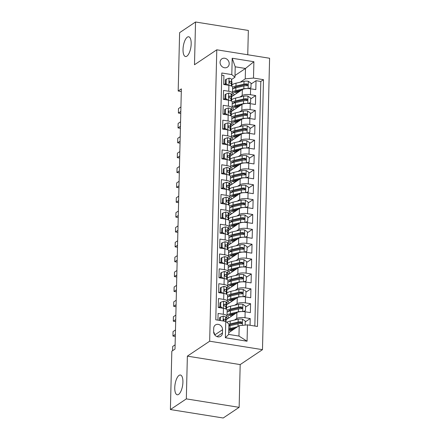 <?xml version="1.0" encoding="UTF-8"?>
<svg xmlns="http://www.w3.org/2000/svg" width="440" height="440" viewBox="0 0 440 440"><rect width="100%" height="100%" fill="white"/><g stroke="black" fill="none" stroke-linecap="round" stroke-linejoin="round"><path stroke-width="0.66" d="M186.868 56.177A10.005 3.812 99.1 0 1 185.521 56.54A10.005 3.812 99.1 0 1 183.123 47.74A10.005 3.812 99.1 0 1 187.336 37.147A10.005 3.812 99.1 0 1 188.683 36.779A10.005 3.812 99.1 0 1 191.081 45.579A10.005 3.812 99.1 0 1 186.868 56.177M178.602 394.411A10.005 3.812 99.1 0 1 177.254 394.774A10.005 3.812 99.1 0 1 174.856 385.974A10.005 3.812 99.1 0 1 179.069 375.381A10.005 3.812 99.1 0 1 180.417 375.012A10.005 3.812 99.1 0 1 182.815 383.812A10.005 3.812 99.1 0 1 178.602 394.411M220.066 62.277A5.005 4.362 56.2 0 0 222.563 66.985A5.005 4.362 56.2 0 0 227.414 67.16A5.005 4.362 56.2 0 0 229.202 63.734A5.005 4.362 56.2 0 0 226.705 59.026A5.005 4.362 56.2 0 0 221.848 58.85A5.005 4.362 56.2 0 0 220.066 62.277M247.753 54.764L248.347 30.448L195.536 22L179.614 32.665L178.184 91.02L181.308 91.52M262.477 349.657L269.599 58.256L216.788 49.808L209.666 341.209L262.477 349.657L240.185 364.59L187.369 356.142L186.323 398.888L239.14 407.336L240.185 364.59M239.14 407.336L223.212 418L170.401 409.552L186.323 398.888M221.755 75.213L223.916 75.559L223.696 84.48L228.905 85.311L228.762 91.256A6.253 1.931 1.4 0 1 232.463 93.121A6.253 1.931 1.4 0 1 231.924 93.88L231.16 94.391M228.762 91.256L223.553 90.425L223.333 99.347L228.542 100.177L228.399 106.128A6.253 1.931 1.4 0 1 232.1 107.987A6.253 1.931 1.4 0 1 231.561 108.746L230.797 109.258M228.399 106.128L223.19 105.292L222.97 114.213L228.179 115.044L228.036 120.995A6.253 1.931 1.4 0 1 231.737 122.854A6.253 1.931 1.4 0 1 231.198 123.613L230.434 124.124M228.036 120.995L222.827 120.159L222.607 129.079L227.816 129.916L227.673 135.861A6.253 1.931 1.4 0 1 231.374 137.72A6.253 1.931 1.4 0 1 230.835 138.479L230.071 138.991M227.673 135.861L222.459 135.025L222.244 143.946L227.453 144.782L227.31 150.728A6.253 1.931 1.4 0 1 231.011 152.587A6.253 1.931 1.4 0 1 230.472 153.346L229.708 153.857M227.31 150.728L222.096 149.897L221.881 158.812L227.09 159.649L226.947 165.594A6.253 1.931 1.4 0 1 230.648 167.453A6.253 1.931 1.4 0 1 230.104 168.218L229.339 168.729M226.947 165.594L221.733 164.764L221.518 173.685L226.727 174.515L226.584 180.461A6.253 1.931 1.4 0 1 230.285 182.32A6.253 1.931 1.4 0 1 229.74 183.084L228.976 183.596M226.584 180.461L221.37 179.63L221.155 188.551L226.364 189.382L226.215 195.333A6.253 1.931 1.4 0 1 229.922 197.191A6.253 1.931 1.4 0 1 229.378 197.951L228.613 198.462M226.215 195.333L221.007 194.497L220.792 203.418L226.001 204.248L225.852 210.199A6.253 1.931 1.4 0 1 229.559 212.058A6.253 1.931 1.4 0 1 229.014 212.817L228.25 213.329M225.852 210.199L220.644 209.363L220.429 218.284L225.638 219.12L225.489 225.066A6.253 1.931 1.4 0 1 229.196 226.924A6.253 1.931 1.4 0 1 228.652 227.684L227.887 228.195M225.489 225.066L220.281 224.23L220.061 233.151L225.275 233.987L225.126 239.932A6.253 1.931 1.4 0 1 228.833 241.791A6.253 1.931 1.4 0 1 228.289 242.55L227.524 243.062M225.126 239.932L219.918 239.102L219.698 248.017L224.912 248.853L224.763 254.799A6.253 1.931 1.4 0 1 228.47 256.658A6.253 1.931 1.4 0 1 227.926 257.416L227.161 257.934M224.763 254.799L219.555 253.968L219.335 262.889L224.549 263.72L224.4 269.665A6.253 1.931 1.4 0 1 228.107 271.524A6.253 1.931 1.4 0 1 227.563 272.288L226.798 272.8M224.4 269.665L219.191 268.835L218.972 277.756L224.186 278.586L224.037 284.532A6.253 1.931 1.4 0 1 227.744 286.396A6.253 1.931 1.4 0 1 227.2 287.155L226.435 287.666M224.037 284.532L218.829 283.701L218.609 292.622L223.817 293.452L223.674 299.404A6.253 1.931 1.4 0 1 227.381 301.263A6.253 1.931 1.4 0 1 226.837 302.022L226.072 302.533M223.674 299.404L218.466 298.568L218.246 307.489L223.454 308.325A6.253 1.931 1.4 0 1 227.161 310.184L227.013 316.129A6.253 1.931 1.4 0 1 226.474 316.888L225.709 317.4M250.052 325.281L250.217 318.571L245.229 321.915M226.072 319.836L236.896 312.587A6.253 1.931 1.4 0 1 245.152 311.79L250.36 312.625L250.58 303.705L245.591 307.048M226.435 304.97L237.259 297.715A6.253 1.931 -178.6 0 1 245.514 296.923L250.729 297.759L250.943 288.838L245.955 292.177M226.798 290.103L237.622 282.849A6.253 1.931 -178.6 0 1 245.878 282.057L251.091 282.893L251.306 273.971L246.318 277.31M227.161 275.231L237.985 267.982A6.253 1.931 -178.6 0 1 246.24 267.19L251.455 268.021L251.669 259.1L246.681 262.444M227.524 260.365L238.348 253.115A6.253 1.931 -178.6 0 1 246.604 252.324L251.818 253.154L252.032 244.233L247.044 247.577M227.887 245.498L238.711 238.249A6.253 1.931 -178.6 0 1 246.972 237.457L252.181 238.288L252.395 229.367L247.407 232.711M228.25 230.632L239.074 223.382A6.253 1.931 -178.6 0 1 247.335 222.585L252.544 223.421L252.758 214.5L247.77 217.844M228.613 215.765L239.437 208.516A6.253 1.931 -178.6 0 1 247.698 207.719L252.907 208.555L253.127 199.634L248.133 202.972M228.976 200.899L239.8 193.644A6.253 1.931 -178.6 0 1 248.061 192.852L253.27 193.688L253.49 184.767L248.501 188.106M229.339 186.032L240.163 178.778A6.253 1.931 -178.6 0 1 248.424 177.986L253.633 178.816L253.853 169.901L248.864 173.239M229.702 171.16L240.526 163.911A6.253 1.931 -178.6 0 1 248.787 163.119L253.996 163.95L254.216 155.029L249.227 158.373M230.065 156.294L240.895 149.045A6.253 1.931 -178.6 0 1 249.15 148.253L254.359 149.083L254.579 140.162L249.59 143.506M230.428 141.427L241.257 134.178A6.253 1.931 -178.6 0 1 249.513 133.381L254.722 134.217L254.942 125.296L249.953 128.639M230.797 126.561L241.621 119.312A6.253 1.931 -178.6 0 1 249.876 118.514L255.085 119.35L255.305 110.429L250.316 113.768M231.16 111.694L241.984 104.439A6.253 1.931 -178.6 0 1 250.239 103.648L255.448 104.484L255.668 95.563L250.679 98.901M224.939 98.555L223.68 99.401M224.576 113.421L223.316 114.268M224.213 128.293L222.954 129.135M223.85 143.16L222.585 144.001M223.487 158.026L222.222 158.873M223.124 172.893L221.859 173.739M222.761 187.759L221.496 188.606M222.398 202.626L221.133 203.472M222.03 217.498L220.77 218.339M221.667 232.364L220.407 233.206M221.304 247.231L220.044 248.072M220.941 262.097L219.681 262.944M220.578 276.964L219.318 277.811M220.215 291.83L218.955 292.677M219.852 306.697L218.592 307.543M170.401 409.552L171.826 351.202L175.01 349.069L181.368 88.886L178.184 91.02M222.475 332.959L222.558 329.692A4.846 4.224 56.2 0 0 220.138 325.127A4.846 4.224 56.2 0 0 215.435 324.957A4.846 4.224 56.2 0 0 213.708 328.273L213.626 331.546A4.846 4.224 56.2 0 0 216.046 336.111A4.846 4.224 56.2 0 0 220.748 336.281A4.846 4.224 56.2 0 0 222.475 332.959L217.019 336.617M234.96 77.22L231.798 74.597L221.81 73.002L215.776 319.798L225.77 321.398L228.932 324.016L228.674 334.422L238.953 336.067L239.206 325.661L247.467 324.868L257.455 326.464L263.489 79.668L253.495 78.067L245.24 78.864L245.493 68.453L235.213 66.814L234.96 77.22L231.523 79.525M231.798 74.597L232.199 58.245L253.897 61.715L253.495 78.067M247.467 324.868L247.066 341.22L225.368 337.75L225.77 321.398M239.872 97.081L242.198 95.524A6.253 1.931 1.4 0 1 250.459 94.727L255.668 95.563M231.523 96.828L242.347 89.573L242.198 95.524M239.509 111.947L241.835 110.391A6.253 1.931 1.4 0 1 250.096 109.593L255.305 110.429M239.146 126.819L241.472 125.257A6.253 1.931 1.4 0 1 249.733 124.465L254.942 125.296M238.782 141.686L241.109 140.124A6.253 1.931 1.4 0 1 249.37 139.332L254.579 140.162M238.42 156.552L240.746 154.99A6.253 1.931 1.4 0 1 249.002 154.198L254.216 155.029M238.056 171.419L240.383 169.857A6.253 1.931 1.4 0 1 248.639 169.065L253.853 169.901M237.694 186.285L240.02 184.729A6.253 1.931 1.4 0 1 248.276 183.931L253.49 184.767M237.325 201.152L239.657 199.595A6.253 1.931 1.4 0 1 247.913 198.798L253.127 199.634M236.962 216.018L239.294 214.462A6.253 1.931 1.4 0 1 247.549 213.67L252.758 214.5M236.599 230.89L238.931 229.328A6.253 1.931 1.4 0 1 247.187 228.536L252.395 229.367M236.236 245.757L238.568 244.195A6.253 1.931 1.4 0 1 246.824 243.403L252.032 244.233M235.873 260.623L238.205 259.061A6.253 1.931 1.4 0 1 246.461 258.269L251.669 259.1M235.51 275.49L237.842 273.928A6.253 1.931 1.4 0 1 246.098 273.136L251.306 273.971M235.147 290.356L237.479 288.8A6.253 1.931 1.4 0 1 245.735 288.002L250.943 288.838M234.784 305.223L237.111 303.666A6.253 1.931 1.4 0 1 245.372 302.868L250.58 303.705M234.421 320.095L236.748 318.533A6.253 1.931 1.4 0 1 245.009 317.741L250.217 318.571M254.837 326.046L260.81 81.461L256.031 80.696L251.042 84.035M242.347 89.573A6.253 1.931 -178.6 0 1 250.602 88.781L255.811 89.612L256.031 80.696M217.938 320.144L218.103 313.434L223.311 314.27A6.253 1.931 1.4 0 1 227.013 316.129M225.302 83.688L224.043 84.535M228.718 332.684L239.206 325.661M195.536 22L194.491 64.746L216.788 49.808M187.369 356.142L209.666 341.209M235.004 75.482L245.493 68.453L253.897 61.715M240.235 82.214L245.24 78.864M226.028 319.555L226.089 317.147M226.391 304.689L226.452 302.28M227.381 301.263L227.524 295.312A6.253 1.931 -178.6 0 0 223.817 293.452M226.754 289.817L226.815 287.414M227.744 286.396L227.887 280.445A6.253 1.931 -178.6 0 0 224.186 278.586M227.117 274.951L227.178 272.547M228.107 271.524L228.25 265.579A6.253 1.931 -178.6 0 0 224.549 263.72M227.48 260.084L227.541 257.675M228.47 256.658L228.613 250.712A6.253 1.931 -178.6 0 0 224.912 248.853M227.843 245.218L227.904 242.809M228.833 241.791L228.976 235.846A6.253 1.931 -178.6 0 0 225.275 233.987M228.206 230.351L228.267 227.942M229.196 226.924L229.339 220.979A6.253 1.931 -178.6 0 0 225.638 219.12M228.575 215.485L228.63 213.076M229.559 212.058L229.702 206.113A6.253 1.931 -178.6 0 0 226.001 204.248M228.938 200.613L228.993 198.209M229.922 197.191L230.065 191.24A6.253 1.931 -178.6 0 0 226.364 189.382M229.301 185.746L229.356 183.343M230.285 182.32L230.428 176.374A6.253 1.931 -178.6 0 0 226.727 174.515M229.664 170.88L229.719 168.471M230.648 167.453L230.797 161.507A6.253 1.931 -178.6 0 0 227.09 159.649M230.027 156.013L230.082 153.604M231.011 152.587L231.16 146.641A6.253 1.931 -178.6 0 0 227.453 144.782M230.389 141.147L230.45 138.738M231.374 137.72L231.523 131.775A6.253 1.931 -178.6 0 0 227.816 129.916M230.753 126.28L230.813 123.871M231.737 122.854L231.886 116.908A6.253 1.931 -178.6 0 0 228.179 115.044M231.115 111.408L231.176 109.005M232.1 107.987L232.249 102.036A6.253 1.931 -178.6 0 0 228.542 100.177M231.479 96.542L231.539 94.138M260.81 81.461L263.489 79.668M232.463 93.121L232.612 87.17A6.253 1.931 -178.6 0 0 228.905 85.311M228.674 334.422L225.368 337.75M238.953 336.067L247.066 341.22M232.199 58.245L235.213 66.814M214.588 334.675A4.846 4.224 56.2 0 0 213.631 331.892M220.33 320.529L220.413 317.103L223.306 316.069A4.142 1.276 1.4 0 1 225.681 317.224L226.155 320.419A11.963 3.691 1.4 0 1 226.171 320.617L226.155 320.419M220.413 317.103L219.582 317.658L219.516 320.397M225.819 321.442L225.61 320.045A4.142 1.276 -178.6 0 0 224.224 319.121L223.74 319.193M223.421 319.809A2.112 0.649 1.4 0 1 223.581 320.034L223.657 320.518M223.443 319.644L224.224 319.121C223.218 319.468 223.201 320.062 224.18 320.903A4.142 1.276 1.4 0 1 225.11 321.293M172.579 350.697L172.684 346.467L175.114 344.839M245.152 325.089L245.251 321.074L242.429 319.132A4.142 1.276 -178.6 0 0 238.194 319.226L230.197 321.062A11.963 3.691 -178.6 0 0 226.881 322.322M241.252 323.098L240.295 322.449A2.112 0.649 1.4 0 0 239.41 322.564L231.413 324.407A9.928 3.064 1.4 0 0 228.899 325.303A9.928 3.064 -178.6 0 0 229.796 325.743M237.567 326.761L230.016 328.499A11.963 3.691 -178.6 0 0 228.811 328.823M235.725 327.993L231.303 329.016A9.928 3.064 -178.6 0 0 228.784 329.912M228.882 325.996A11.963 3.691 1.4 0 1 230.082 325.672L238.079 323.834A4.142 1.276 1.4 0 1 241.17 323.62L241.769 323.472L242.115 322.724L241.214 321.838A4.142 1.276 -178.6 0 0 238.123 322.047L230.126 323.889A11.963 3.691 -178.6 0 0 228.927 324.214M229.702 329.489A11.963 3.691 -178.6 0 0 232.529 330.132M233.36 329.577A9.928 3.064 1.4 0 1 231.099 329.06M228.811 329.895A9.928 3.064 -178.6 0 0 231.347 330.93M220.776 302.236L219.945 302.786L219.841 307.247L220.666 306.697L220.776 302.236L223.669 301.202A4.142 1.276 1.4 0 1 226.045 302.357L226.523 305.553A11.963 3.691 1.4 0 1 226.534 305.75L226.463 308.572A11.963 3.691 -178.6 0 0 226.452 308.374L225.979 305.179A4.142 1.276 -178.6 0 0 224.587 304.255L224.103 304.326M220.666 306.697L222.899 308.231M220.77 307.895L219.841 307.247M226.292 309.166A11.963 3.691 -178.6 0 0 226.463 308.572M223.806 304.777L224.587 304.255C223.581 304.601 223.564 305.195 224.549 306.036A4.142 1.276 1.4 0 1 225.935 306.966L226.259 309.15M223.784 304.942A2.112 0.649 1.4 0 1 223.944 305.162L224.021 305.652M175.368 334.428L172.937 336.061L173.047 331.601L175.478 329.967M172.937 336.061L175.318 336.441M221.139 287.364L220.314 287.92L220.204 292.38L221.029 291.825L221.139 287.364L224.032 286.336A4.142 1.276 1.4 0 1 226.407 287.491L226.886 290.686A11.963 3.691 1.4 0 1 226.897 290.884L226.826 293.706A11.963 3.691 -178.6 0 0 226.815 293.507L226.341 290.312A4.142 1.276 -178.6 0 0 224.956 289.382L224.466 289.459M221.029 291.825L223.262 293.365M221.139 293.024L220.204 292.38M226.655 294.3A11.963 3.691 -178.6 0 0 226.826 293.706M224.169 289.911L224.956 289.382C223.944 289.735 223.927 290.329 224.912 291.17A4.142 1.276 1.4 0 1 226.298 292.1L226.622 294.277M224.147 290.07A2.112 0.649 1.4 0 1 224.312 290.296L224.384 290.785M175.731 319.561L173.299 321.195L173.41 316.734L175.84 315.101M173.299 321.195L175.681 321.574M221.502 272.498L220.677 273.053L220.566 277.514L221.392 276.958L221.502 272.498L224.395 271.469A4.142 1.276 1.4 0 1 226.771 272.619L227.249 275.82A11.963 3.691 1.4 0 1 227.26 276.018L227.189 278.839A11.963 3.691 -178.6 0 0 227.178 278.641L226.705 275.446A4.142 1.276 -178.6 0 0 225.319 274.516L224.829 274.593M221.392 276.958L223.625 278.498M221.502 278.157L220.566 277.514M227.018 279.433A11.963 3.691 -178.6 0 0 227.189 278.839M224.532 275.044L225.319 274.516C224.306 274.868 224.29 275.462 225.275 276.304A4.142 1.276 1.4 0 1 226.661 277.228L226.985 279.411M224.51 275.204A2.112 0.649 1.4 0 1 224.675 275.429L224.747 275.919M176.094 304.695L173.663 306.323L173.773 301.862L176.204 300.234M173.663 306.323L176.044 306.708M221.865 257.631L221.04 258.187L220.93 262.647L221.755 262.091L221.865 257.631L224.757 256.603A4.142 1.276 1.4 0 1 227.134 257.752L227.612 260.947A11.963 3.691 1.4 0 1 227.623 261.146L227.552 263.973A11.963 3.691 -178.6 0 0 227.541 263.774L227.068 260.579A4.142 1.276 -178.6 0 0 225.681 259.649L225.192 259.727M221.755 262.091L223.988 263.632M221.865 263.291L220.93 262.647M227.381 264.567A11.963 3.691 -178.6 0 0 227.552 263.973M224.895 260.172L225.681 259.649C224.67 259.996 224.653 260.596 225.638 261.437A4.142 1.276 1.4 0 1 227.024 262.361L227.348 264.545M224.879 260.337A2.112 0.649 1.4 0 1 225.038 260.562L225.11 261.047M176.457 289.828L174.026 291.456L174.136 286.995L176.566 285.368M174.026 291.456L176.413 291.841M242.946 311.581L245.504 310.668L245.614 306.207L242.792 304.26A4.142 1.276 -178.6 0 0 238.557 304.354L230.56 306.196A11.963 3.691 -178.6 0 0 226.474 308.138M229.284 310.42A9.928 3.064 -178.6 0 0 230.159 310.877M241.434 311.575A4.142 1.276 -178.6 0 0 238.376 311.79L230.379 313.632A11.963 3.691 -178.6 0 0 227.046 314.897M226.193 317.075A11.963 3.691 -178.6 0 0 228.047 318.511M236.088 313.126L231.666 314.144A9.928 3.064 -178.6 0 0 228.019 316.415A9.928 3.064 -178.6 0 0 229.064 317.829M245.504 310.668L243.573 311.614M227.112 312.076A11.963 3.691 1.4 0 1 230.445 310.805L238.441 308.963A4.142 1.276 1.4 0 1 241.532 308.754L242.336 308.407L242.484 307.852L241.577 306.966A4.142 1.276 -178.6 0 0 238.486 307.18L230.489 309.023A11.963 3.691 -178.6 0 0 227.156 310.288M230.071 314.617A11.963 3.691 -178.6 0 0 232.892 315.266M233.723 314.71A9.928 3.064 1.4 0 1 231.462 314.193M228.184 311.514A9.928 3.064 1.4 0 1 231.776 309.534L239.773 307.698A2.112 0.649 1.4 0 1 240.658 307.582L241.615 308.226M229.174 315.029A9.928 3.064 -178.6 0 0 231.71 316.058M243.309 296.709L245.867 295.801L245.977 291.341L243.155 289.394A4.142 1.276 -178.6 0 0 238.92 289.487L230.923 291.33A11.963 3.691 -178.6 0 0 226.837 293.271M229.647 295.554A9.928 3.064 -178.6 0 0 230.522 296.01M241.797 296.709A4.142 1.276 -178.6 0 0 238.739 296.923L230.742 298.766A11.963 3.691 -178.6 0 0 227.409 300.031M226.556 302.209A11.963 3.691 -178.6 0 0 228.41 303.644M236.451 298.26L232.029 299.277A9.928 3.064 -178.6 0 0 228.382 301.548A9.928 3.064 -178.6 0 0 229.427 302.962M245.867 295.801L243.936 296.747M227.48 297.209A11.963 3.691 1.4 0 1 230.813 295.939L238.805 294.096A4.142 1.276 1.4 0 1 241.896 293.887L242.698 293.541L242.847 292.985L241.94 292.1A4.142 1.276 -178.6 0 0 238.849 292.314L230.852 294.157A11.963 3.691 -178.6 0 0 227.519 295.422M230.434 299.75A11.963 3.691 -178.6 0 0 233.261 300.399M234.086 299.844A9.928 3.064 1.4 0 1 231.825 299.327M228.553 296.643A9.928 3.064 1.4 0 1 232.139 294.668L240.136 292.826A2.112 0.649 1.4 0 1 241.021 292.716L241.978 293.359M229.537 300.163A9.928 3.064 -178.6 0 0 232.073 301.191M243.672 281.842L246.23 280.929L246.34 276.469L243.518 274.527A4.142 1.276 -178.6 0 0 239.283 274.621L231.286 276.463A11.963 3.691 -178.6 0 0 227.2 278.405M230.01 280.687A9.928 3.064 -178.6 0 0 230.885 281.138M242.16 281.842A4.142 1.276 -178.6 0 0 239.102 282.057L231.105 283.899A11.963 3.691 -178.6 0 0 227.772 285.164M226.919 287.342A11.963 3.691 -178.6 0 0 228.778 288.777M236.814 283.393L232.392 284.411A9.928 3.064 -178.6 0 0 228.745 286.682A9.928 3.064 -178.6 0 0 229.79 288.096M246.23 280.929L244.305 281.875M227.843 282.337A11.963 3.691 1.4 0 1 231.176 281.072L239.168 279.23A4.142 1.276 1.4 0 1 242.259 279.021L243.062 278.674L243.21 278.119L242.303 277.233A4.142 1.276 -178.6 0 0 239.212 277.447L231.22 279.29A11.963 3.691 -178.6 0 0 227.887 280.555M230.797 284.884A11.963 3.691 -178.6 0 0 233.624 285.533M234.448 284.977A9.928 3.064 1.4 0 1 232.188 284.46M228.916 281.776A9.928 3.064 1.4 0 1 232.502 279.802L240.499 277.959A2.112 0.649 1.4 0 1 241.384 277.849L242.341 278.493M229.9 285.296A9.928 3.064 -178.6 0 0 232.436 286.325M244.035 266.976L246.593 266.062L246.703 261.602L243.881 259.661A4.142 1.276 -178.6 0 0 239.646 259.754L231.649 261.596A11.963 3.691 -178.6 0 0 227.563 263.538M230.379 265.821A9.928 3.064 -178.6 0 0 231.248 266.272M242.523 266.976A4.142 1.276 -178.6 0 0 239.465 267.19L231.468 269.027A11.963 3.691 -178.6 0 0 228.135 270.298M227.282 272.476A11.963 3.691 -178.6 0 0 229.141 273.911M237.177 268.527L232.755 269.544A9.928 3.064 -178.6 0 0 229.108 271.81A9.928 3.064 -178.6 0 0 230.153 273.229M246.593 266.062L244.668 267.009M228.206 267.471A11.963 3.691 1.4 0 1 231.539 266.206L239.531 264.363A4.142 1.276 1.4 0 1 242.622 264.149L243.216 264.006L243.573 263.252L242.666 262.367A4.142 1.276 -178.6 0 0 239.575 262.581L231.583 264.418A11.963 3.691 -178.6 0 0 228.25 265.689M231.16 270.017A11.963 3.691 -178.6 0 0 233.987 270.661M234.812 270.105A9.928 3.064 1.4 0 1 232.551 269.594M229.279 266.91A9.928 3.064 1.4 0 1 232.865 264.935L240.862 263.093A2.112 0.649 1.4 0 1 241.747 262.983L242.704 263.626M230.263 270.43A9.928 3.064 -178.6 0 0 232.799 271.458M222.228 242.764L221.403 243.32L221.293 247.781L222.118 247.225L222.228 242.764L225.121 241.736A4.142 1.276 1.4 0 1 227.497 242.886L227.975 246.081A11.963 3.691 1.4 0 1 227.986 246.279L227.915 249.106A11.963 3.691 -178.6 0 0 227.904 248.908L227.431 245.713A4.142 1.276 -178.6 0 0 226.045 244.783L225.555 244.86M222.118 247.225L224.351 248.765M222.228 248.424L221.293 247.781M227.744 249.695A11.963 3.691 -178.6 0 0 227.915 249.106M225.264 245.306L226.045 244.783C225.032 245.13 225.016 245.724 226.001 246.565A4.142 1.276 1.4 0 1 227.387 247.495L227.711 249.678M225.242 245.471A2.112 0.649 1.4 0 1 225.401 245.696L225.473 246.18M176.825 274.962L174.389 276.589L174.499 272.129L176.93 270.501M174.389 276.589L176.776 276.969M244.398 252.109L246.956 251.196L247.066 246.736L244.25 244.794A4.142 1.276 -178.6 0 0 240.009 244.888L232.012 246.73A11.963 3.691 -178.6 0 0 227.926 248.666M230.742 250.954A9.928 3.064 -178.6 0 0 231.611 251.405M242.886 252.109A4.142 1.276 -178.6 0 0 239.828 252.318L231.831 254.161A11.963 3.691 -178.6 0 0 228.498 255.431M227.645 257.609A11.963 3.691 -178.6 0 0 229.504 259.039M237.54 253.66L233.118 254.678A9.928 3.064 -178.6 0 0 229.477 256.944A9.928 3.064 -178.6 0 0 230.516 258.363M246.956 251.196L245.031 252.142M228.569 252.604A11.963 3.691 1.4 0 1 231.902 251.339L239.899 249.497A4.142 1.276 1.4 0 1 242.985 249.282L243.584 249.134L243.936 248.386L243.029 247.5A4.142 1.276 -178.6 0 0 239.938 247.709L231.946 249.552A11.963 3.691 -178.6 0 0 228.613 250.822M231.523 255.151A11.963 3.691 -178.6 0 0 234.35 255.794M235.174 255.239A9.928 3.064 1.4 0 1 232.914 254.722M229.642 252.043A9.928 3.064 1.4 0 1 233.228 250.069L241.225 248.226A2.112 0.649 1.4 0 1 242.11 248.111L243.067 248.76M230.626 255.558A9.928 3.064 -178.6 0 0 233.162 256.591M222.591 227.898L221.766 228.454L221.656 232.914L222.486 232.359L222.591 227.898L225.484 226.87A4.142 1.276 1.4 0 1 227.86 228.019L228.338 231.215A11.963 3.691 1.4 0 1 228.349 231.413L228.283 234.24A11.963 3.691 -178.6 0 0 228.267 234.042L227.794 230.846A4.142 1.276 -178.6 0 0 226.407 229.917L225.918 229.988M222.486 232.359L224.714 233.899M222.591 233.558L221.656 232.914M228.107 234.828A11.963 3.691 -178.6 0 0 228.283 234.24M225.627 230.439L226.407 229.917C225.396 230.263 225.379 230.857 226.364 231.698A4.142 1.276 1.4 0 1 227.75 232.628L228.074 234.812M225.605 230.604A2.112 0.649 1.4 0 1 225.764 230.83L225.836 231.314M177.188 260.095L174.752 261.723L174.862 257.263L177.293 255.635M174.752 261.723L177.139 262.103M244.761 237.243L247.319 236.33L247.429 231.869L244.613 229.928A4.142 1.276 -178.6 0 0 240.372 230.021L232.375 231.858A11.963 3.691 -178.6 0 0 228.289 233.799M231.105 236.082A9.928 3.064 -178.6 0 0 231.979 236.539M243.249 237.237A4.142 1.276 -178.6 0 0 240.191 237.452L232.194 239.294A11.963 3.691 -178.6 0 0 228.861 240.565M228.008 242.737A11.963 3.691 -178.6 0 0 229.867 244.173M237.903 238.788L233.481 239.811A9.928 3.064 -178.6 0 0 229.84 242.077A9.928 3.064 -178.6 0 0 230.885 243.49M247.319 236.33L245.394 237.276M228.932 237.738A11.963 3.691 1.4 0 1 232.265 236.467L240.262 234.63A4.142 1.276 1.4 0 1 243.348 234.416L243.947 234.267L244.299 233.519L243.392 232.634A4.142 1.276 -178.6 0 0 240.306 232.843L232.309 234.685A11.963 3.691 -178.6 0 0 228.976 235.956M231.886 240.284A11.963 3.691 -178.6 0 0 234.713 240.928M235.538 240.372A9.928 3.064 1.4 0 1 233.282 239.855M230.005 237.177A9.928 3.064 1.4 0 1 233.596 235.202L241.588 233.36A2.112 0.649 1.4 0 1 242.473 233.244L243.43 233.893M230.989 240.691A9.928 3.064 -178.6 0 0 233.525 241.725M222.954 213.032L222.129 213.587L222.019 218.042L222.849 217.492L222.954 213.032L225.847 211.998A4.142 1.276 1.4 0 1 228.223 213.153L228.701 216.348A11.963 3.691 1.4 0 1 228.712 216.546L228.646 219.373A11.963 3.691 -178.6 0 0 228.63 219.17L228.157 215.974A4.142 1.276 -178.6 0 0 226.771 215.05L226.281 215.122M222.849 217.492L225.077 219.027M222.954 218.691L222.019 218.042M228.47 219.962A11.963 3.691 -178.6 0 0 228.646 219.373M225.99 215.573L226.771 215.05C225.759 215.397 225.748 215.99 226.727 216.832A4.142 1.276 1.4 0 1 228.113 217.762L228.437 219.945M225.968 215.738A2.112 0.649 1.4 0 1 226.127 215.958L226.198 216.447M177.551 245.223L175.114 246.857L175.225 242.396L177.656 240.768M175.114 246.857L177.502 247.236M245.124 222.376L247.681 221.463L247.792 217.003L244.976 215.061A4.142 1.276 -178.6 0 0 240.735 215.155L232.738 216.992A11.963 3.691 -178.6 0 0 228.657 218.933M231.468 221.216A9.928 3.064 -178.6 0 0 232.342 221.672M243.612 222.371A4.142 1.276 -178.6 0 0 240.554 222.585L232.556 224.428A11.963 3.691 -178.6 0 0 229.224 225.693M228.371 227.871A11.963 3.691 -178.6 0 0 230.23 229.306M238.266 223.922L233.844 224.939A9.928 3.064 -178.6 0 0 230.203 227.211A9.928 3.064 -178.6 0 0 231.248 228.624M247.681 221.463L245.757 222.409M229.295 222.871A11.963 3.691 1.4 0 1 232.628 221.601L240.625 219.764A4.142 1.276 1.4 0 1 243.711 219.549L244.31 219.401L244.662 218.647L243.755 217.767A4.142 1.276 -178.6 0 0 240.669 217.976L232.672 219.819A11.963 3.691 -178.6 0 0 229.339 221.084M232.249 225.412A11.963 3.691 -178.6 0 0 235.076 226.061M235.906 225.506A9.928 3.064 1.4 0 1 233.646 224.989M230.368 222.31A9.928 3.064 1.4 0 1 233.959 220.33L241.951 218.493A2.112 0.649 1.4 0 1 242.841 218.378L243.793 219.027M231.352 225.825A9.928 3.064 -178.6 0 0 233.888 226.853M223.316 198.165L222.492 198.715L222.382 203.176L223.212 202.62L223.316 198.165L226.21 197.131A4.142 1.276 1.4 0 1 228.591 198.286L229.064 201.482A11.963 3.691 1.4 0 1 229.075 201.68L229.009 204.501A11.963 3.691 -178.6 0 0 228.993 204.303L228.52 201.108A4.142 1.276 -178.6 0 0 227.134 200.184L226.644 200.255M223.212 202.62L225.44 204.16M223.316 203.819L222.382 203.176M228.839 205.095A11.963 3.691 -178.6 0 0 229.009 204.501M226.353 200.706L227.134 200.184C226.122 200.53 226.111 201.124 227.09 201.965A4.142 1.276 1.4 0 1 228.476 202.895L228.8 205.073M226.331 200.871A2.112 0.649 1.4 0 1 226.49 201.091L226.562 201.581M177.914 230.357L175.478 231.99L175.588 227.53L178.024 225.896M175.478 231.99L177.865 232.37M245.487 207.504L248.045 206.597L248.155 202.136L245.339 200.189A4.142 1.276 -178.6 0 0 241.098 200.282L233.101 202.125A11.963 3.691 -178.6 0 0 229.02 204.066M231.831 206.349A9.928 3.064 -178.6 0 0 232.705 206.806M243.975 207.504A4.142 1.276 -178.6 0 0 240.917 207.719L232.92 209.561A11.963 3.691 -178.6 0 0 229.587 210.826M228.734 213.004A11.963 3.691 -178.6 0 0 230.593 214.44M238.629 209.055L234.207 210.073A9.928 3.064 -178.6 0 0 230.566 212.344A9.928 3.064 -178.6 0 0 231.611 213.757M248.045 206.597L246.12 207.543M229.658 208.005A11.963 3.691 1.4 0 1 232.991 206.734L240.988 204.892A4.142 1.276 1.4 0 1 244.073 204.683L244.673 204.534L245.025 203.781L244.118 202.895A4.142 1.276 -178.6 0 0 241.032 203.11L233.035 204.952A11.963 3.691 -178.6 0 0 229.702 206.217M232.612 210.546A11.963 3.691 -178.6 0 0 235.439 211.195M236.269 210.639A9.928 3.064 1.4 0 1 234.009 210.122M230.731 207.438A9.928 3.064 1.4 0 1 234.322 205.464L242.314 203.621A2.112 0.649 1.4 0 1 243.205 203.511L244.156 204.155M231.715 210.958A9.928 3.064 -178.6 0 0 234.251 211.987M223.685 183.293L222.855 183.849L222.745 188.309L223.575 187.754L223.685 183.293L226.573 182.264A4.142 1.276 1.4 0 1 228.954 183.414L229.427 186.615A11.963 3.691 1.4 0 1 229.438 186.813L229.372 189.635A11.963 3.691 -178.6 0 0 229.356 189.437L228.882 186.241A4.142 1.276 -178.6 0 0 227.497 185.312L227.007 185.389M223.575 187.754L225.803 189.294M223.68 188.953L222.745 188.309M229.202 190.229A11.963 3.691 -178.6 0 0 229.372 189.635M226.716 185.84L227.497 185.312C226.485 185.663 226.474 186.257 227.453 187.099A4.142 1.276 1.4 0 1 228.839 188.023L229.163 190.207M226.694 185.999A2.112 0.649 1.4 0 1 226.853 186.225L226.924 186.714M178.277 215.49L175.846 217.118L175.951 212.657L178.387 211.03M175.846 217.118L178.228 217.503M245.85 192.638L248.407 191.725L248.518 187.264L245.702 185.323A4.142 1.276 -178.6 0 0 241.461 185.416L233.464 187.259A11.963 3.691 -178.6 0 0 229.383 189.2M232.194 191.483A9.928 3.064 -178.6 0 0 233.068 191.934M244.338 192.638A4.142 1.276 -178.6 0 0 241.28 192.852L233.282 194.695A11.963 3.691 -178.6 0 0 229.95 195.96M229.097 198.138A11.963 3.691 -178.6 0 0 230.956 199.573M238.992 194.189L234.57 195.206A9.928 3.064 -178.6 0 0 230.929 197.478A9.928 3.064 -178.6 0 0 231.974 198.891M248.407 191.725L246.483 192.676M230.021 193.132A11.963 3.691 1.4 0 1 233.354 191.868L241.351 190.025A4.142 1.276 1.4 0 1 244.437 189.816L245.036 189.668L245.388 188.914L244.481 188.029A4.142 1.276 -178.6 0 0 241.395 188.243L233.398 190.086A11.963 3.691 -178.6 0 0 230.065 191.351M232.975 195.679A11.963 3.691 -178.6 0 0 235.802 196.328M236.632 195.773A9.928 3.064 1.4 0 1 234.372 195.256M231.094 192.572A9.928 3.064 1.4 0 1 234.685 190.597L242.682 188.755A2.112 0.649 1.4 0 1 243.568 188.645L244.519 189.288M232.078 196.091A9.928 3.064 -178.6 0 0 234.614 197.12M224.048 168.427L223.218 168.982L223.108 173.443L223.938 172.887L224.048 168.427L226.936 167.398A4.142 1.276 1.4 0 1 229.317 168.548L229.79 171.743A11.963 3.691 1.4 0 1 229.801 171.941L229.735 174.768A11.963 3.691 -178.6 0 0 229.724 174.57L229.246 171.375A4.142 1.276 -178.6 0 0 227.86 170.445L227.376 170.522M223.938 172.887L226.166 174.427M224.043 174.086L223.108 173.443M229.565 175.362A11.963 3.691 -178.6 0 0 229.735 174.768M227.079 170.968L227.86 170.445C226.848 170.797 226.837 171.391 227.816 172.232A4.142 1.276 1.4 0 1 229.202 173.156L229.526 175.34M227.056 171.132A2.112 0.649 1.4 0 1 227.216 171.358L227.288 171.842M178.64 200.624L176.209 202.252L176.314 197.791L178.75 196.163M176.209 202.252L178.59 202.637M246.213 177.771L248.776 176.858L248.881 172.398L246.065 170.456A4.142 1.276 -178.6 0 0 241.824 170.549L233.833 172.392A11.963 3.691 -178.6 0 0 229.746 174.334M232.556 176.616A9.928 3.064 -178.6 0 0 233.431 177.067M244.701 177.771A4.142 1.276 -178.6 0 0 241.643 177.986L233.651 179.823A11.963 3.691 -178.6 0 0 230.313 181.093M229.46 183.271A11.963 3.691 -178.6 0 0 231.319 184.707M239.355 179.322L234.933 180.34A9.928 3.064 -178.6 0 0 231.292 182.611A9.928 3.064 -178.6 0 0 232.337 184.024M248.776 176.858L246.846 177.804M230.384 178.266A11.963 3.691 1.4 0 1 233.717 177.001L241.714 175.159A4.142 1.276 1.4 0 1 244.799 174.944L245.399 174.801L245.751 174.048L244.844 173.162A4.142 1.276 -178.6 0 0 241.758 173.377L233.761 175.214A11.963 3.691 -178.6 0 0 230.428 176.484M233.338 180.813A11.963 3.691 -178.6 0 0 236.165 181.456M236.995 180.906A9.928 3.064 1.4 0 1 234.735 180.389M231.457 177.705A9.928 3.064 1.4 0 1 235.048 175.731L243.045 173.888A2.112 0.649 1.4 0 1 243.931 173.778L244.882 174.422M232.441 181.225A9.928 3.064 -178.6 0 0 234.977 182.254M224.411 153.56L223.581 154.115L223.471 158.576L224.301 158.021L224.411 153.56L227.299 152.531A4.142 1.276 1.4 0 1 229.68 153.681L230.153 156.877A11.963 3.691 1.4 0 1 230.164 157.075L230.098 159.902A11.963 3.691 -178.6 0 0 230.087 159.704L229.609 156.508A4.142 1.276 -178.6 0 0 228.223 155.579L227.739 155.656M224.301 158.021L226.534 159.561M224.406 159.22L223.471 158.576M229.928 160.49A11.963 3.691 -178.6 0 0 230.098 159.902M227.441 156.101L228.223 155.579C227.211 155.925 227.2 156.519 228.179 157.361A4.142 1.276 1.4 0 1 229.565 158.29L229.889 160.474M227.42 156.266A2.112 0.649 1.4 0 1 227.579 156.492L227.651 156.976M179.003 185.757L176.572 187.385L176.677 182.924L179.113 181.297M176.572 187.385L178.954 187.764M246.576 162.905L249.139 161.992L249.244 157.531L246.428 155.59A4.142 1.276 -178.6 0 0 242.187 155.683L234.196 157.526A11.963 3.691 -178.6 0 0 230.109 159.467M232.92 161.75A9.928 3.064 -178.6 0 0 233.794 162.201M245.064 162.905A4.142 1.276 -178.6 0 0 242.006 163.114L234.014 164.956A11.963 3.691 -178.6 0 0 230.681 166.227M229.823 168.405A11.963 3.691 -178.6 0 0 231.682 169.835M239.718 164.456L235.296 165.473A9.928 3.064 -178.6 0 0 231.655 167.739A9.928 3.064 -178.6 0 0 232.7 169.158M249.139 161.992L247.209 162.938M230.747 163.399A11.963 3.691 1.4 0 1 234.08 162.135L242.077 160.292A4.142 1.276 1.4 0 1 245.168 160.078L245.768 159.929L246.114 159.181L245.207 158.296A4.142 1.276 -178.6 0 0 242.121 158.51L234.124 160.347A11.963 3.691 -178.6 0 0 230.791 161.618M233.701 165.946A11.963 3.691 -178.6 0 0 236.528 166.59M237.358 166.034A9.928 3.064 1.4 0 1 235.098 165.517M231.82 162.839A9.928 3.064 1.4 0 1 235.411 160.864L243.408 159.022A2.112 0.649 1.4 0 1 244.294 158.912L245.245 159.555M232.804 166.359A9.928 3.064 -178.6 0 0 235.34 167.387M224.774 138.694L223.944 139.249L223.834 143.71L224.664 143.154L224.774 138.694L227.662 137.665A4.142 1.276 1.4 0 1 230.043 138.815L230.516 142.01A11.963 3.691 1.4 0 1 230.527 142.208L230.461 145.035A11.963 3.691 -178.6 0 0 230.45 144.837L229.972 141.642A4.142 1.276 -178.6 0 0 228.586 140.712L228.102 140.784M224.664 143.154L226.897 144.694M224.769 144.353L223.834 143.71M230.291 145.624A11.963 3.691 -178.6 0 0 230.461 145.035M227.805 141.235L228.586 140.712C227.573 141.059 227.563 141.653 228.542 142.494A4.142 1.276 1.4 0 1 229.928 143.423L230.252 145.607M227.782 141.399A2.112 0.649 1.4 0 1 227.942 141.625L228.014 142.109M179.366 170.891L176.935 172.519L177.045 168.058L179.476 166.43M176.935 172.519L179.316 172.898M246.939 148.038L249.502 147.125L249.607 142.665L246.791 140.723A4.142 1.276 -178.6 0 0 242.55 140.816L234.559 142.659A11.963 3.691 -178.6 0 0 230.472 144.595M233.282 146.878A9.928 3.064 -178.6 0 0 234.157 147.334M245.427 148.032A4.142 1.276 -178.6 0 0 242.369 148.247L234.377 150.09A11.963 3.691 -178.6 0 0 231.044 151.36M230.191 153.538A11.963 3.691 -178.6 0 0 232.045 154.968M240.081 149.584L235.659 150.607A9.928 3.064 -178.6 0 0 232.018 152.873A9.928 3.064 -178.6 0 0 233.063 154.291M249.502 147.125L247.572 148.071M231.11 148.533A11.963 3.691 1.4 0 1 234.443 147.268L242.44 145.426A4.142 1.276 1.4 0 1 245.531 145.211L246.131 145.062L246.477 144.315L245.57 143.429A4.142 1.276 -178.6 0 0 242.484 143.638L234.487 145.481A11.963 3.691 -178.6 0 0 231.154 146.751M234.064 151.08A11.963 3.691 -178.6 0 0 236.891 151.723M237.721 151.168A9.928 3.064 1.4 0 1 235.461 150.651M232.183 147.972A9.928 3.064 1.4 0 1 235.774 145.998L243.771 144.155A2.112 0.649 1.4 0 1 244.657 144.04L245.608 144.689M233.173 151.487A9.928 3.064 -178.6 0 0 235.703 152.521M225.137 123.827L224.306 124.383L224.197 128.843L225.027 128.288L225.137 123.827L228.025 122.793A4.142 1.276 1.4 0 1 230.406 123.948L230.879 127.144A11.963 3.691 1.4 0 1 230.896 127.342L230.824 130.168A11.963 3.691 -178.6 0 0 230.813 129.971L230.335 126.77A4.142 1.276 -178.6 0 0 228.948 125.846L228.465 125.917M225.027 128.288L227.26 129.822M225.132 129.487L224.197 128.843M230.654 130.757A11.963 3.691 -178.6 0 0 230.824 130.168M228.168 126.368L228.948 125.846C227.942 126.192 227.926 126.786 228.905 127.628A4.142 1.276 1.4 0 1 230.291 128.557L230.615 130.741M228.146 126.533A2.112 0.649 1.4 0 1 228.305 126.759L228.377 127.243M179.729 156.024L177.298 157.652L177.408 153.191L179.839 151.564M177.298 157.652L179.68 158.031M247.302 133.172L249.865 132.258L249.975 127.798L247.154 125.857A4.142 1.276 -178.6 0 0 242.919 125.95L234.922 127.787A11.963 3.691 -178.6 0 0 230.835 129.729M233.646 132.011A9.928 3.064 -178.6 0 0 234.52 132.468M245.795 133.166A4.142 1.276 -178.6 0 0 242.732 133.381L234.74 135.223A11.963 3.691 -178.6 0 0 231.407 136.488M230.555 138.666A11.963 3.691 -178.6 0 0 232.408 140.102M240.444 134.717L236.027 135.734A9.928 3.064 -178.6 0 0 232.381 138.006A9.928 3.064 -178.6 0 0 233.426 139.42M249.865 132.258L247.935 133.204M231.473 133.667A11.963 3.691 1.4 0 1 234.806 132.396L242.803 130.559A4.142 1.276 1.4 0 1 245.894 130.345L246.494 130.196L246.84 129.442L245.938 128.562A4.142 1.276 -178.6 0 0 242.847 128.772L234.85 130.614A11.963 3.691 -178.6 0 0 231.517 131.879M234.427 136.213A11.963 3.691 -178.6 0 0 237.254 136.857M238.084 136.301A9.928 3.064 1.4 0 1 235.823 135.784M232.546 133.106A9.928 3.064 1.4 0 1 236.137 131.126L244.134 129.288A2.112 0.649 1.4 0 1 245.02 129.173L245.971 129.822M233.536 136.62A9.928 3.064 -178.6 0 0 236.066 137.654M225.5 108.961L224.67 109.511L224.56 113.971L225.39 113.421L225.5 108.961L228.388 107.927A4.142 1.276 1.4 0 1 230.769 109.082L231.242 112.277A11.963 3.691 1.4 0 1 231.259 112.475L231.187 115.297A11.963 3.691 -178.6 0 0 231.176 115.099L230.698 111.903A4.142 1.276 -178.6 0 0 229.312 110.979L228.828 111.051M225.39 113.421L227.623 114.956M225.495 114.615L224.56 113.971M231.017 115.891A11.963 3.691 -178.6 0 0 231.187 115.297M228.531 111.502L229.312 110.979C228.305 111.326 228.289 111.92 229.268 112.761A4.142 1.276 1.4 0 1 230.654 113.691L230.978 115.874M228.509 111.667A2.112 0.649 1.4 0 1 228.668 111.887L228.74 112.376M180.092 141.152L177.661 142.786L177.771 138.325L180.202 136.692M177.661 142.786L180.043 143.165M247.665 118.3L250.228 117.392L250.338 112.932L247.517 110.985A4.142 1.276 -178.6 0 0 243.282 111.078L235.285 112.921A11.963 3.691 -178.6 0 0 231.198 114.862M234.009 117.145A9.928 3.064 -178.6 0 0 234.883 117.601M246.158 118.3A4.142 1.276 -178.6 0 0 243.1 118.514L235.103 120.357A11.963 3.691 -178.6 0 0 231.77 121.622M230.918 123.8A11.963 3.691 -178.6 0 0 232.771 125.235M240.812 119.851L236.39 120.868A9.928 3.064 -178.6 0 0 232.744 123.139A9.928 3.064 -178.6 0 0 233.789 124.553M250.228 117.392L248.298 118.338M231.836 118.8A11.963 3.691 1.4 0 1 235.169 117.53L243.166 115.687A4.142 1.276 1.4 0 1 246.257 115.478L247.06 115.132L247.203 114.576L246.301 113.691A4.142 1.276 -178.6 0 0 243.21 113.905L235.213 115.748A11.963 3.691 -178.6 0 0 231.88 117.013M234.79 121.341A11.963 3.691 -178.6 0 0 237.617 121.99M238.447 121.434A9.928 3.064 1.4 0 1 236.187 120.918M232.909 118.239A9.928 3.064 1.4 0 1 236.5 116.259L244.497 114.422A2.112 0.649 1.4 0 1 245.382 114.307L246.334 114.95M233.899 121.754A9.928 3.064 -178.6 0 0 236.434 122.782M225.863 94.089L225.032 94.644L224.928 99.105L225.753 98.549L225.863 94.089L228.756 93.06A4.142 1.276 1.4 0 1 231.132 94.215L231.605 97.411A11.963 3.691 1.4 0 1 231.622 97.609L231.55 100.43A11.963 3.691 -178.6 0 0 231.539 100.232L231.061 97.037A4.142 1.276 -178.6 0 0 229.674 96.107L229.191 96.184M225.753 98.549L227.986 100.089M225.858 99.748L224.928 99.105M231.38 101.024A11.963 3.691 -178.6 0 0 231.55 100.43M228.894 96.635L229.674 96.107C228.668 96.459 228.652 97.053 229.631 97.895A4.142 1.276 1.4 0 1 231.022 98.824L231.347 101.002M228.872 96.795A2.112 0.649 1.4 0 1 229.031 97.02L229.108 97.51M180.455 126.286L178.024 127.914L178.134 123.459L180.565 121.825M178.024 127.914L180.406 128.299M248.028 103.433L250.591 102.52L250.701 98.065L247.88 96.118A4.142 1.276 -178.6 0 0 243.645 96.212L235.648 98.054A11.963 3.691 -178.6 0 0 231.561 99.996M234.372 102.278A9.928 3.064 -178.6 0 0 235.246 102.734M246.521 103.433A4.142 1.276 -178.6 0 0 243.463 103.648L235.466 105.49A11.963 3.691 -178.6 0 0 232.133 106.755M231.281 108.933A11.963 3.691 -178.6 0 0 233.134 110.368M241.175 104.984L236.753 106.002A9.928 3.064 -178.6 0 0 233.107 108.273A9.928 3.064 -178.6 0 0 234.152 109.687M250.591 102.52L248.661 103.472M232.199 103.934A11.963 3.691 1.4 0 1 235.532 102.663L243.529 100.821A4.142 1.276 1.4 0 1 246.62 100.612L247.423 100.265L247.566 99.71L246.664 98.824A4.142 1.276 -178.6 0 0 243.573 99.038L235.576 100.881A11.963 3.691 -178.6 0 0 232.243 102.146M235.153 106.475A11.963 3.691 -178.6 0 0 237.98 107.124M238.81 106.568A9.928 3.064 1.4 0 1 236.549 106.051M233.272 103.367A9.928 3.064 1.4 0 1 236.863 101.392L244.86 99.55A2.112 0.649 1.4 0 1 245.746 99.44L246.697 100.084M234.262 106.887A9.928 3.064 -178.6 0 0 236.797 107.916M226.226 79.222L225.396 79.778L225.291 84.238L226.116 83.683L226.226 79.222L229.119 78.194A4.142 1.276 1.4 0 1 231.495 79.343L231.968 82.538A11.963 3.691 1.4 0 1 231.985 82.737L231.913 85.564A11.963 3.691 -178.6 0 0 231.902 85.366L231.424 82.17A4.142 1.276 -178.6 0 0 230.038 81.241L229.554 81.318M226.116 83.683L228.349 85.222M226.221 84.882L225.291 84.238M231.743 86.158A11.963 3.691 -178.6 0 0 231.913 85.564M229.257 81.763L230.038 81.241C229.031 81.593 229.014 82.187 229.994 83.028A4.142 1.276 1.4 0 1 231.385 83.952L231.71 86.136M229.235 81.928A2.112 0.649 1.4 0 1 229.394 82.154L229.471 82.643M180.818 111.419L178.387 113.047L178.497 108.587L180.928 106.959M178.387 113.047L180.769 113.432M248.397 88.567L250.954 87.654L251.064 83.193L248.243 81.252A4.142 1.276 -178.6 0 0 244.007 81.345L236.011 83.188A11.963 3.691 -178.6 0 0 231.924 85.129M234.735 87.412A9.928 3.064 -178.6 0 0 235.609 87.863M246.884 88.567A4.142 1.276 -178.6 0 0 243.826 88.781L235.829 90.624A11.963 3.691 -178.6 0 0 232.496 91.889M231.644 94.067A11.963 3.691 -178.6 0 0 233.497 95.502M241.538 90.118L237.116 91.135A9.928 3.064 -178.6 0 0 233.47 93.407A9.928 3.064 -178.6 0 0 234.514 94.82M250.954 87.654L249.024 88.6M232.562 89.062A11.963 3.691 1.4 0 1 235.895 87.797L243.892 85.954A4.142 1.276 1.4 0 1 246.983 85.745L247.786 85.399L247.929 84.843L247.027 83.958A4.142 1.276 -178.6 0 0 243.936 84.172L235.939 86.014A11.963 3.691 -178.6 0 0 232.606 87.279M235.521 91.608A11.963 3.691 -178.6 0 0 238.343 92.252M239.173 91.701A9.928 3.064 1.4 0 1 236.913 91.184M233.635 88.501A9.928 3.064 1.4 0 1 237.226 86.526L245.223 84.684A2.112 0.649 1.4 0 1 246.109 84.574L247.066 85.217M234.625 92.021A9.928 3.064 -178.6 0 0 237.16 93.049M241.984 104.439L241.835 110.391M241.621 119.312L241.472 125.257M241.257 134.178L241.109 140.124M240.895 149.045L240.746 154.99M240.526 163.911L240.383 169.857M240.163 178.778L240.02 184.729M239.8 193.644L239.657 199.595M239.437 208.516L239.294 214.462M239.074 223.382L238.931 229.328M238.711 238.249L238.568 244.195M238.348 253.115L238.205 259.061M237.985 267.982L237.842 273.928M237.622 282.849L237.479 288.8M237.259 297.715L237.111 303.666M236.896 312.587L236.748 318.533M245.152 311.79L245.009 317.741M250.602 88.781L250.459 94.727M250.239 103.648L250.096 109.593M249.876 118.514L249.733 124.465M249.513 133.381L249.37 139.332M249.15 148.253L249.002 154.198M248.787 163.119L248.639 169.065M248.424 177.986L248.276 183.931M248.061 192.852L247.913 198.798M247.698 207.719L247.549 213.67M247.335 222.585L247.187 228.536M246.972 237.457L246.824 243.403M246.604 252.324L246.461 258.269M246.24 267.19L246.098 273.136M245.878 282.057L245.735 288.002M245.514 296.923L245.372 302.868M223.454 308.325L223.311 314.27M214.764 334.911L222.558 329.692M223.229 316.096L223.113 320.975M225.681 317.224L225.61 320.045M242.352 325.358L242.501 319.176M233.536 328.499L233.508 329.478M230.126 323.889L230.197 321.062M230.016 328.499L230.082 325.672M238.123 322.047L238.194 319.226M238.018 326.458L238.079 323.834M240.295 322.449L241.214 321.838M223.597 301.23L223.421 308.319M226.523 305.553L226.452 308.374M225.935 306.966L225.885 308.968M226.045 302.357L225.979 305.179M223.96 286.363L223.784 293.447M226.886 290.686L226.815 293.507M226.298 292.1L226.248 294.102M226.407 287.491L226.341 290.312M224.323 271.497L224.147 278.581M227.249 275.82L227.178 278.641M226.661 277.228L226.611 279.235M226.771 272.619L226.705 275.446M224.686 256.63L224.51 263.714M227.612 260.947L227.541 263.774M227.024 262.361L226.974 264.369M227.134 257.752L227.068 260.579M242.688 311.57L242.864 304.31M233.899 313.632L233.877 314.611M230.489 309.023L230.56 306.196M230.379 313.632L230.445 310.805M238.486 307.18L238.557 304.354M238.376 311.79L238.441 308.963M240.658 307.582L241.577 306.966M243.051 296.703L243.227 289.443M234.262 298.766L234.24 299.739M230.852 294.157L230.923 291.33M230.742 298.766L230.813 295.939M238.849 292.314L238.92 289.487M238.739 296.923L238.805 294.096M241.021 292.716L241.94 292.1M243.414 281.837L243.59 274.577M234.625 283.899L234.603 284.873M231.22 279.29L231.286 276.463M231.105 283.899L231.176 281.072M239.212 277.447L239.283 274.621M239.102 282.057L239.168 279.23M241.384 277.849L242.303 277.233M243.777 266.97L243.953 259.71M234.988 269.027L234.966 270.006M231.583 264.418L231.649 261.596M231.468 269.027L231.539 266.206M239.575 262.581L239.646 259.754M239.465 267.19L239.531 264.363M241.747 262.983L242.666 262.367M225.049 241.758L224.873 248.848M227.975 246.081L227.904 248.908M227.387 247.495L227.337 249.502M227.497 242.886L227.431 245.713M244.139 252.098L244.316 244.844M235.351 254.161L235.329 255.14M231.946 249.552L232.012 246.73M231.831 254.161L231.902 251.339M239.938 247.709L240.009 244.888M239.828 252.318L239.899 249.497M242.11 248.111L243.029 247.5M225.412 226.892L225.236 233.981M228.338 231.215L228.267 234.042M227.75 232.628L227.7 234.63M227.86 228.019L227.794 230.846M244.503 237.232L244.679 229.972M235.714 239.294L235.691 240.273M232.309 234.685L232.375 231.858M232.194 239.294L232.265 236.467M240.306 232.843L240.372 230.021M240.191 237.452L240.262 234.63M242.473 233.244L243.392 232.634M225.775 212.025L225.599 219.115M228.701 216.348L228.63 219.17M228.113 217.762L228.063 219.764M228.223 213.153L228.157 215.974M244.865 222.365L245.047 215.105M236.077 224.428L236.055 225.407M232.672 219.819L232.738 216.992M232.556 224.428L232.628 221.601M240.669 217.976L240.735 215.155M240.554 222.585L240.625 219.764M242.841 218.378L243.755 217.767M226.138 197.159L225.962 204.243M229.064 201.482L228.993 204.303M228.476 202.895L228.426 204.897M228.591 198.286L228.52 201.108M245.229 207.499L245.41 200.239M236.44 209.561L236.418 210.535M233.035 204.952L233.101 202.125M232.92 209.561L232.991 206.734M241.032 203.11L241.098 200.282M240.917 207.719L240.988 204.892M243.205 203.511L244.118 202.895M226.501 182.292L226.331 189.376M229.427 186.615L229.356 189.437M228.839 188.023L228.789 190.031M228.954 183.414L228.882 186.241M245.591 192.632L245.773 185.372M236.803 194.695L236.781 195.668M233.398 190.086L233.464 187.259M233.282 194.695L233.354 191.868M241.395 188.243L241.461 185.416M241.28 192.852L241.351 190.025M243.568 188.645L244.481 188.029M226.864 167.426L226.694 174.51M229.79 171.743L229.724 174.57M229.202 173.156L229.152 175.164M229.317 168.548L229.246 171.375M245.955 177.766L246.136 170.506M237.166 179.823L237.144 180.802M233.761 175.214L233.833 172.392M233.651 179.823L233.717 177.001M241.758 173.377L241.824 170.549M241.643 177.986L241.714 175.159M243.931 173.778L244.844 173.162M227.227 152.554L227.056 159.643M230.153 156.877L230.087 159.704M229.565 158.29L229.515 160.298M229.68 153.681L229.609 156.508M246.323 162.894L246.499 155.639M237.534 164.956L237.507 165.935M234.124 160.347L234.196 157.526M234.014 164.956L234.08 162.135M242.121 158.51L242.187 155.683M242.006 163.114L242.077 160.292M244.294 158.912L245.207 158.296M227.59 137.687L227.42 144.777M230.516 142.01L230.45 144.837M229.928 143.423L229.878 145.431M230.043 138.815L229.972 141.642M246.686 148.027L246.862 140.773M237.897 150.09L237.87 151.069M234.487 145.481L234.559 142.659M234.377 150.09L234.443 147.268M242.484 143.638L242.55 140.816M242.369 148.247L242.44 145.426M244.657 144.04L245.57 143.429M227.953 122.821L227.782 129.91M230.879 127.144L230.813 129.971M230.291 128.557L230.241 130.559M230.406 123.948L230.335 126.77M247.049 133.161L247.225 125.901M238.26 135.223L238.233 136.202M234.85 130.614L234.922 127.787M234.74 135.223L234.806 132.396M242.847 128.772L242.919 125.95M242.732 133.381L242.803 130.559M245.02 129.173L245.938 128.562M228.316 107.954L228.146 115.038M231.242 112.277L231.176 115.099M230.654 113.691L230.61 115.693M230.769 109.082L230.698 111.903M247.412 118.294L247.588 111.034M238.623 120.357L238.596 121.336M235.213 115.748L235.285 112.921M235.103 120.357L235.169 117.53M243.21 113.905L243.282 111.078M243.1 118.514L243.166 115.687M245.382 114.307L246.301 113.691M228.679 93.088L228.509 100.172M231.605 97.411L231.539 100.232M231.022 98.824L230.973 100.826M231.132 94.215L231.061 97.037M247.775 103.428L247.951 96.168M238.986 105.49L238.959 106.464M235.576 100.881L235.648 98.054M235.466 105.49L235.532 102.663M243.573 99.038L243.645 96.212M243.463 103.648L243.529 100.821M245.746 99.44L246.664 98.824M229.042 78.221L228.872 85.305M231.968 82.538L231.902 85.366M231.385 83.952L231.336 85.96M231.495 79.343L231.424 82.17M248.138 88.561L248.314 81.301M239.349 90.618L239.327 91.597M235.939 86.014L236.011 83.188M235.829 90.624L235.895 87.797M243.936 84.172L244.007 81.345M243.826 88.781L243.892 85.954M246.109 84.574L247.027 83.958"/></g></svg>

